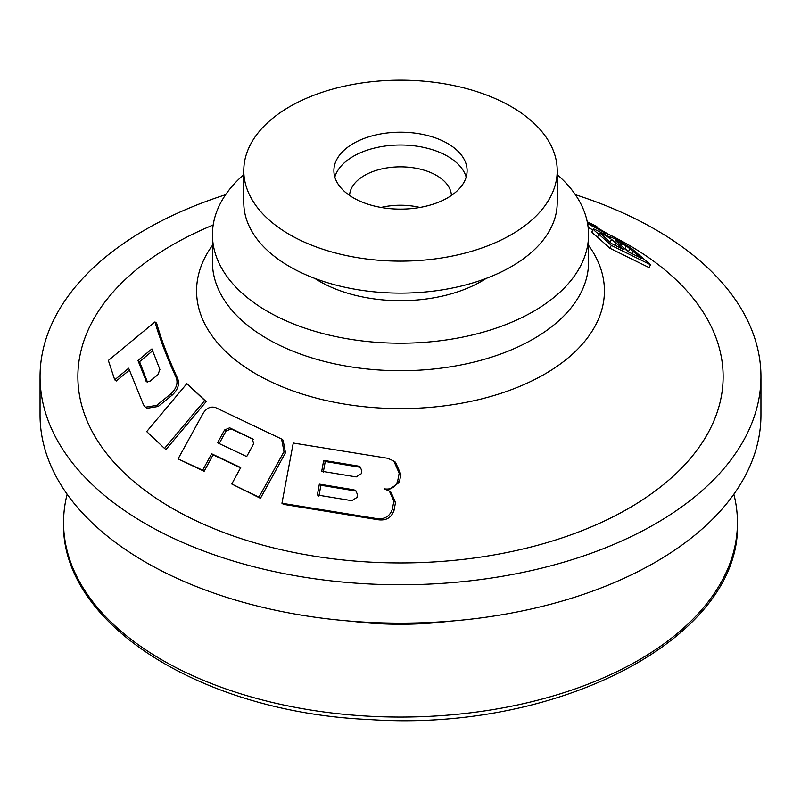 <?xml version="1.0" encoding="UTF-8"?>
<svg xmlns="http://www.w3.org/2000/svg" width="801" height="801" viewBox="0 0 801 801"><rect width="100%" height="100%" fill="white"/><g stroke="black" fill="none" stroke-linecap="round" stroke-linejoin="round"><path stroke-width="1.2" d="M419.894 207.439A50.934 29.407 0 0 0 381.106 207.439M143.489 404.785L145.412 407.198L156.636 405.386L170.773 393.932C176.27 388.725 178.122 383.409 176.34 377.972C166.678 356.785 159.549 338.102 154.963 321.932L108.355 360.46L114.723 379.824L128.671 368.23L143.489 404.785M145.412 407.198L146.923 408.3L158.137 406.477L172.275 395.023C177.772 389.817 179.624 384.5 177.852 379.073C168.21 357.887 161.141 339.244 156.626 323.143L154.963 321.932M159.91 369.471L157.907 374.678L150.127 381.096L146.513 381.787L137.962 360.51L151.9 348.916L159.91 369.471M147.464 382.137L139.554 361.662L137.962 360.51M139.554 361.662L152.56 350.848M204.726 400.49L186.853 383.639L146.693 431.599L164.515 448.42L204.726 400.49L206.197 401.561L186.853 383.639M376.31 518.527C384.37 519.669 389.717 516.565 392.34 509.226L393.862 501.206L389.386 491.093L384.21 488.84C390.958 489.842 395.444 487.278 397.666 481.151L399.188 473.141L393.792 460.986L387.564 458.262L293.256 443.033L281.942 503.248L376.31 518.527L377.952 519.719C386.022 520.88 391.379 517.786 394.012 510.437L395.534 502.417L391.048 492.305L389.386 491.093M357.496 494.618L356.986 497.431L351.829 500.675L317.366 495.008L319.349 484.134L353.812 489.801L355.804 490.643L357.496 494.618M361.852 470.858L361.341 473.681L356.175 476.915L321.712 471.248L323.704 460.375L358.167 466.042L360.15 466.883L361.852 470.858M615.468 240.56L628.124 251.754L641.611 258.413L626.392 245.937L615.418 240.34M611.644 243.614L623.498 249.471L611.563 239.419C606.267 235.824 602.422 233.692 600.039 233.011L611.644 243.614M631.799 248.64L650.532 264.771L649.04 267.574L609.831 248.21L611.323 245.406L598.918 234.292C594.352 230.738 592.6 228.936 593.661 228.886L603.443 233.592L610.712 238.087L609.201 236.285L619.824 241.101L631.799 248.64M591.679 231.709L593.661 228.886M592.189 231.659C591.128 231.709 592.88 233.512 597.446 237.066L609.831 248.21M650.532 264.771L611.323 245.406M587.523 223.239L599.699 229.486L587.373 222.438M587.243 221.797L596.795 226.433L596.455 227.063M596.795 226.433L589.316 223.139L608.49 234.282L607.548 236.045M349.586 195.444A50.934 29.407 180 0 1 381.646 168.931A50.934 29.407 180 0 1 436.515 175.449A50.934 29.407 180 0 1 451.414 195.444M557.216 174.618A188.065 108.576 180 0 1 588.565 234.633A188.065 108.576 180 0 1 400.5 343.208A188.065 108.576 180 0 1 212.435 234.633A188.065 108.576 180 0 1 243.784 174.618M557.216 170.653L557.216 202.643A156.716 90.483 180 0 1 400.5 293.126A156.716 90.483 180 0 1 243.784 202.643L243.784 170.653A156.716 90.483 180 0 1 340.525 87.059A156.716 90.483 180 0 1 511.318 106.673A156.716 90.483 180 0 1 557.216 170.653A156.716 90.483 180 0 1 400.5 261.136A156.716 90.483 180 0 1 243.784 170.653M447.599 143.459A66.603 38.458 180 0 1 467.103 170.653A66.603 38.458 180 0 1 400.5 209.111A66.603 38.458 180 0 1 333.897 170.653A66.603 38.458 180 0 1 375.008 135.129A66.603 38.458 180 0 1 447.599 143.459M608.49 234.282L604.965 232.751L604.264 234.072M608.4 234.232A322.633 186.273 180 0 1 628.635 244.956A322.633 186.273 180 0 1 617.741 514.392A322.633 186.273 180 0 1 152.08 495.519A322.633 186.273 180 0 1 206.458 227.854L213.196 224.921M588.144 227.454L592.69 229.807M164.515 448.42L165.987 449.501L206.197 401.561M114.723 379.824L116.315 380.986L129.361 370.142M240.56 467.844L213.086 454.828L204.145 471.288L178.072 458.893L203.114 413.336C206.588 407.999 210.743 406.087 215.589 407.599L281.592 439.028L283.995 451.644L258.953 497.201L231.779 484.004L240.721 467.554L211.614 453.766L202.673 470.217L178.072 458.893M281.592 439.028L283.093 440.119L285.496 452.735L260.445 498.292L231.779 484.004M281.942 503.248L283.454 504.35L377.952 519.719M388.155 490.302L399.349 482.372L400.88 474.362L395.464 462.207L393.792 460.986M318.908 496.129L320.901 485.256L355.414 490.963L353.812 489.801M323.254 472.37L325.246 461.496L359.759 467.203L358.167 466.042M219.043 443.864L226.002 431.068L231.139 428.875L253.787 439.609M252.305 438.527L253.637 443.784L246.688 456.58L217.572 442.793L224.53 429.997L229.667 427.814L253.236 439.208M599.879 233.301L600.37 233.832M626.392 245.937L624.92 248.71L628.605 251.314L630.077 248.54M325.246 461.496L323.704 460.375M320.901 485.256L319.349 484.134M604.965 232.751L587.594 223.649M575.378 194.703A360.45 208.1 180 0 1 655.378 229.517A360.45 208.1 180 0 1 760.95 376.67A360.45 208.1 180 0 1 400.5 584.77A360.45 208.1 180 0 1 40.05 376.67A360.45 208.1 180 0 1 225.622 194.703M760.95 376.67L760.95 415.058A360.45 208.1 180 0 1 400.5 623.158A360.45 208.1 180 0 1 40.05 415.058L40.05 376.67M733.856 494.217A336.941 194.533 180 0 1 737.441 522.542A336.941 194.533 180 0 1 400.5 717.075A336.941 194.533 180 0 1 63.559 522.542A336.941 194.533 180 0 1 67.144 494.217M260.445 498.292L258.953 497.201M213.086 454.828L211.614 453.766M204.145 471.288L202.673 470.217M158.137 406.477L156.636 405.386M147.434 382.127L145.922 381.016M598.918 234.292L597.446 237.066M334.828 177.051A66.603 38.458 180 0 1 380.235 146.823A66.603 38.458 180 0 1 447.599 156.255A66.603 38.458 180 0 1 466.172 177.051M486.177 278.408A114.403 66.052 180 0 1 314.823 278.408M588.565 234.633L588.565 262.137A188.065 108.576 180 0 1 400.5 370.713A188.065 108.576 180 0 1 212.435 262.137L212.435 234.633M588.565 245.366A203.915 117.727 180 0 1 400.5 408.61A203.915 117.727 180 0 1 212.435 245.366M285.496 452.735L283.995 451.644M394.012 510.437L392.34 509.226M400.88 474.362L399.188 473.141M399.349 482.372L397.666 481.151M395.534 502.417L393.862 501.206M449.511 621.226A230.508 133.086 180 0 1 351.489 621.226M226.002 431.068L224.53 429.997M231.139 428.875L229.667 427.814M611.563 239.419L610.092 242.202M616.299 243.144L615.128 245.336M622.457 243.524L621.286 245.727M633.331 251.144L631.989 253.667M172.275 395.023L170.773 393.932M177.852 379.073L176.34 377.972M609.201 236.285L608.88 236.886M737.441 522.542C741.986 637.826 558.267 732.715 369.331 719.548C202.263 712.459 60.606 624.109 63.559 522.542"/></g></svg>
